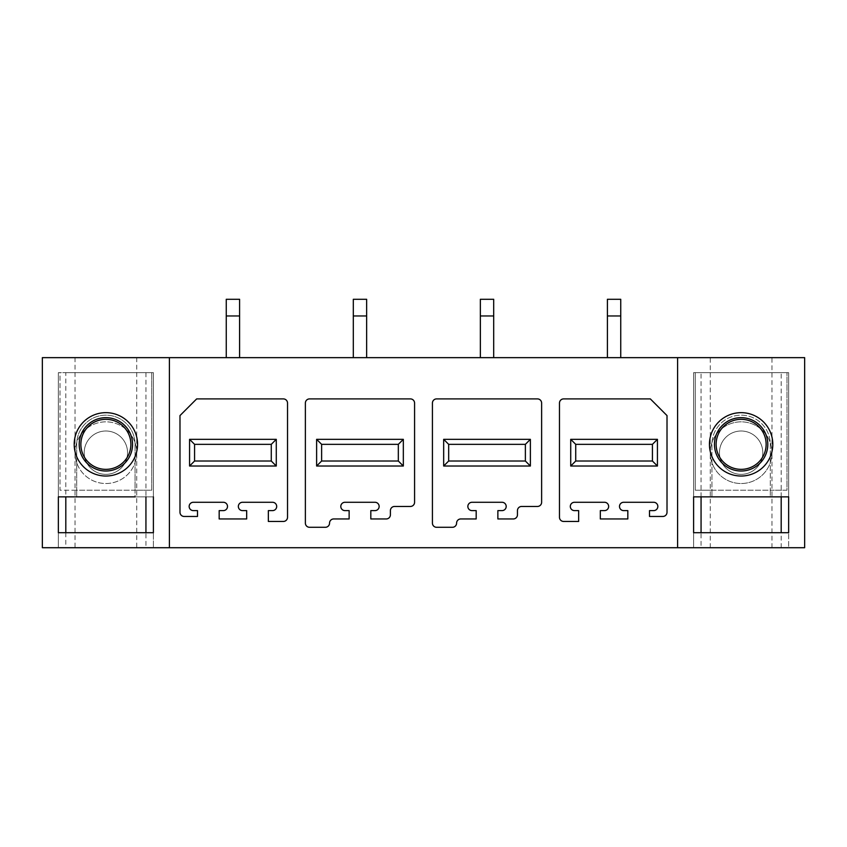 <?xml version="1.0" encoding="UTF-8"?>
<svg xmlns="http://www.w3.org/2000/svg" width="847" height="847" viewBox="0 0 847 847"><rect width="100%" height="100%" fill="white"/><g stroke="black" fill="none" stroke-linecap="round" stroke-linejoin="round"><path stroke-width="0.64" stroke-dasharray="4.24 3.18" d="M42.35 547.713L804.65 547.713L804.65 357.646L42.35 357.646L42.35 547.713M145.938 547.713L58.358 547.713L153.392 547.713L153.392 532.71L153.392 547.713L145.938 547.713L145.938 532.71M701.062 547.713L788.642 547.713L788.642 532.71L788.642 547.713L693.608 547.713L701.062 547.713L701.062 532.71M741.125 547.713L771.966 547.713L741.125 547.713M105.875 547.713L136.716 547.713L105.875 547.713M105.875 357.646L75.034 357.646L105.875 357.646M741.125 357.646L710.284 357.646L741.125 357.646M710.284 452.679A30.841 30.841 0 0 1 741.125 421.838A30.841 30.841 0 0 1 771.966 452.679A30.841 30.841 0 0 1 741.125 483.521A30.841 30.841 0 0 1 710.284 452.679A30.841 30.841 0 0 0 741.125 483.521A30.841 30.841 0 0 0 771.966 452.679A30.841 30.841 0 0 0 741.125 421.838A30.841 30.841 0 0 0 710.284 452.679M136.716 452.679A30.841 30.841 0 0 1 105.875 483.521A30.841 30.841 0 0 1 75.034 452.679A30.841 30.841 0 0 1 105.875 421.838A30.841 30.841 0 0 1 136.716 452.679A30.841 30.841 0 0 1 105.875 483.521A30.841 30.841 0 0 1 75.034 452.679A30.841 30.841 0 0 1 105.875 421.838A30.841 30.841 0 0 1 136.716 452.679M169.4 357.646L169.4 547.713M677.6 357.646L677.6 547.713M287.525 403.077L287.525 517.284A4.171 4.171 0 0 1 283.364 521.456L268.351 521.456L268.351 510.614L272.522 510.614A4.171 4.171 0 0 0 276.694 506.453A4.171 4.171 0 0 0 272.522 502.282L242.337 502.282A4.171 4.171 0 0 0 238.346 506.538A4.171 4.171 0 0 0 242.517 510.614L246.678 510.614L246.678 518.957L219.172 518.957L219.172 510.614L223.333 510.614A4.171 4.171 0 0 0 227.504 506.453A4.171 4.171 0 0 0 223.333 502.282L193.328 502.282A4.171 4.171 0 0 0 189.156 506.453A4.171 4.171 0 0 0 193.328 510.614L197.499 510.614L197.499 516.458L184.159 516.458A4.171 4.171 0 0 1 179.988 512.287L179.988 415.581L196.663 398.905L283.364 398.905A4.171 4.171 0 0 1 287.525 403.077M563.636 521.456A4.171 4.171 0 0 1 559.475 517.284L559.475 403.077A4.171 4.171 0 0 1 563.636 398.905L650.337 398.905L667.013 415.581L667.013 512.287A4.171 4.171 0 0 1 662.841 516.458L649.501 516.458L649.501 510.614L653.672 510.614A4.171 4.171 0 0 0 657.844 506.453A4.171 4.171 0 0 0 653.672 502.282L623.667 502.282A4.171 4.171 0 0 0 619.496 506.453A4.171 4.171 0 0 0 623.667 510.614L627.828 510.614L627.828 518.957L600.322 518.957L600.322 510.614L604.483 510.614A4.171 4.171 0 0 0 608.654 506.538A4.171 4.171 0 0 0 604.663 502.282L574.478 502.282A4.171 4.171 0 0 0 570.306 506.453A4.171 4.171 0 0 0 574.478 510.614L578.649 510.614L578.649 521.456L563.636 521.456M414.575 502.282A4.171 4.171 0 0 1 410.414 506.453L394.575 506.453A4.171 4.171 0 0 0 390.403 510.614L390.403 514.785A4.171 4.171 0 0 1 386.232 518.957L370.817 518.957L370.817 510.614L374.977 510.614A4.171 4.171 0 0 0 379.149 506.358A4.171 4.171 0 0 0 374.808 502.282L345.142 502.282A4.171 4.171 0 0 0 340.801 506.358A4.171 4.171 0 0 0 344.973 510.614L349.133 510.614L349.133 518.957L333.718 518.957A4.171 4.171 0 0 0 329.547 523.118A4.171 4.171 0 0 1 325.375 527.289L309.536 527.289A4.171 4.171 0 0 1 305.375 523.118L305.375 403.077A4.171 4.171 0 0 1 309.536 398.905L410.414 398.905A4.171 4.171 0 0 1 414.575 403.077L414.575 502.282M541.625 502.282A4.171 4.171 0 0 1 537.464 506.453L521.625 506.453A4.171 4.171 0 0 0 517.453 510.614L517.453 514.785A4.171 4.171 0 0 1 513.282 518.957L497.867 518.957L497.867 510.614L502.027 510.614A4.171 4.171 0 0 0 506.199 506.358A4.171 4.171 0 0 0 501.858 502.282L472.192 502.282A4.171 4.171 0 0 0 467.851 506.358A4.171 4.171 0 0 0 472.023 510.614L476.183 510.614L476.183 518.957L460.768 518.957A4.171 4.171 0 0 0 456.597 523.118A4.171 4.171 0 0 1 452.425 527.289L436.586 527.289A4.171 4.171 0 0 1 432.425 523.118L432.425 403.077A4.171 4.171 0 0 1 436.586 398.905L537.464 398.905A4.171 4.171 0 0 1 541.625 403.077L541.625 502.282M65.812 372.648L153.392 372.648L153.392 496.861L153.392 372.648L58.358 372.648L65.812 372.648L65.812 496.861M76.696 496.861L76.696 490.191L60.021 490.191L60.021 372.648L58.358 372.648L58.358 496.861L58.358 372.648L58.358 496.861L153.392 496.861L153.392 372.648L153.392 496.861L135.054 496.861L135.054 490.191L76.696 490.191L76.696 444.347A29.179 29.179 0 0 1 105.875 415.168A29.179 29.179 0 0 1 135.054 444.347L135.054 490.191L151.729 490.191L151.729 372.648L151.729 490.191L60.021 490.191L60.021 372.648L58.358 372.648L58.358 496.861L76.696 496.861L76.696 444.347A29.179 29.179 0 0 1 105.875 415.168A29.179 29.179 0 0 1 135.054 444.347L135.054 496.861M58.358 532.71L58.358 547.713L58.358 532.71L153.392 532.71M79.195 444.347A26.681 26.681 0 0 0 105.875 471.017A26.681 26.681 0 0 0 132.556 444.347A26.681 26.681 0 0 0 105.875 417.666A26.681 26.681 0 0 0 79.195 444.347M127.548 452.679A21.673 21.673 0 0 1 105.875 474.352A21.673 21.673 0 0 1 84.202 452.679A21.673 21.673 0 0 1 105.875 431.007A21.673 21.673 0 0 1 127.548 452.679A21.673 21.673 0 0 1 105.875 474.352A21.673 21.673 0 0 1 84.202 452.679A21.673 21.673 0 0 1 105.875 431.007A21.673 21.673 0 0 1 127.548 452.679M693.608 532.71L693.608 547.713L693.608 532.71L788.642 532.71M711.946 496.861L693.608 496.861L693.608 372.648L788.642 372.648L788.642 496.861L788.642 372.648L788.642 496.861L788.642 372.648L693.608 372.648L693.608 496.861L693.608 372.648L693.608 496.861L788.642 496.861L770.304 496.861L770.304 444.347A29.179 29.179 0 0 0 741.125 415.168A29.179 29.179 0 0 0 711.946 444.347L711.946 496.861L711.946 490.191L695.271 490.191L695.271 372.648L695.271 490.191L786.979 490.191L786.979 372.648L786.979 490.191L770.304 490.191L770.304 444.347A29.179 29.179 0 0 0 741.125 415.168A29.179 29.179 0 0 0 711.946 444.347L711.946 490.191L770.304 490.191L770.304 496.861M767.806 444.347A26.681 26.681 0 0 1 741.125 471.017A26.681 26.681 0 0 1 714.445 444.347A26.681 26.681 0 0 1 741.125 417.666A26.681 26.681 0 0 1 767.806 444.347M719.452 452.679A21.673 21.673 0 0 0 741.125 474.352A21.673 21.673 0 0 0 762.798 452.679A21.673 21.673 0 0 0 741.125 431.007A21.673 21.673 0 0 0 719.452 452.679A21.673 21.673 0 0 0 741.125 474.352A21.673 21.673 0 0 0 762.798 452.679A21.673 21.673 0 0 0 741.125 431.007A21.673 21.673 0 0 0 719.452 452.679M130.883 444.347A25.008 25.008 0 0 1 105.875 469.354A25.008 25.008 0 0 1 80.867 444.347A25.008 25.008 0 0 1 105.875 419.329A25.008 25.008 0 0 1 130.883 444.347M716.117 444.347A25.008 25.008 0 0 1 741.125 419.329A25.008 25.008 0 0 1 766.133 444.347A25.008 25.008 0 0 1 741.125 469.354A25.008 25.008 0 0 1 716.117 444.347M194.577 444.347L271.273 444.347L271.273 461.012L194.577 461.012L194.577 444.347M321.627 461.012L321.627 444.347L398.323 444.347L398.323 461.012M448.677 461.012L448.677 444.347L525.373 444.347L525.373 461.012M575.727 461.012L575.727 444.347L652.423 444.347L652.423 461.012M239.595 315.963L239.595 357.646L239.595 299.287L239.595 315.963L239.595 299.287L226.255 299.287L226.255 315.963L239.595 315.963L226.255 315.963L226.255 357.646L239.595 357.646L239.595 315.963L226.255 315.963L226.255 299.287L239.595 299.287L226.255 299.287L226.255 357.646L239.595 357.646M366.645 315.963L366.645 357.646L366.645 299.287L366.645 315.963L366.645 299.287L353.305 299.287L353.305 315.963L366.645 315.963L353.305 315.963L353.305 357.646L366.645 357.646L366.645 315.963L353.305 315.963L353.305 299.287L366.645 299.287L353.305 299.287L353.305 357.646L366.645 357.646M493.695 315.963L493.695 357.646L493.695 299.287L493.695 315.963L493.695 299.287L480.355 299.287L480.355 315.963L493.695 315.963L480.355 315.963L480.355 357.646L493.695 357.646L493.695 315.963L480.355 315.963L480.355 299.287L493.695 299.287L480.355 299.287L480.355 357.646L493.695 357.646M620.745 315.963L620.745 357.646L620.745 299.287L620.745 315.963L620.745 299.287L607.405 299.287L607.405 315.963L620.745 315.963L607.405 315.963L607.405 357.646L620.745 357.646L620.745 315.963L607.405 315.963L607.405 299.287L620.745 299.287L607.405 299.287L607.405 357.646L620.745 357.646M226.255 357.646L226.255 315.963M353.305 357.646L353.305 315.963M480.355 357.646L480.355 315.963M607.405 357.646L607.405 315.963M145.938 372.648L145.938 496.861M65.812 532.71L65.812 547.713M701.062 496.861L701.062 372.648M781.188 547.713L781.188 532.71M781.188 496.861L781.188 372.648M136.716 357.646L136.716 547.713M75.034 357.646L75.034 547.713M710.284 547.713L710.284 357.646M771.966 547.713L771.966 357.646"/><path stroke-width="1.27" d="M677.6 547.713L804.65 547.713L804.65 357.646L677.6 357.646L677.6 547.713L42.35 547.713L42.35 357.646L677.6 357.646M169.4 357.646L169.4 547.713M74.197 444.347A31.678 31.678 0 0 0 105.875 476.025A31.678 31.678 0 0 0 137.553 444.347A31.678 31.678 0 0 0 105.875 412.658A31.678 31.678 0 0 0 74.197 444.347M153.392 532.71L153.392 496.861L153.392 532.71L58.358 532.71L58.358 496.861L135.054 496.861M76.696 496.861L58.358 496.861L58.358 532.71M79.195 444.347A26.681 26.681 0 0 0 105.875 471.017A26.681 26.681 0 0 0 132.556 444.347A26.681 26.681 0 0 0 105.875 417.666A26.681 26.681 0 0 0 79.195 444.347M772.803 444.347A31.678 31.678 0 0 0 741.125 412.658A31.678 31.678 0 0 0 709.447 444.347A31.678 31.678 0 0 0 741.125 476.025A31.678 31.678 0 0 0 772.803 444.347M788.642 532.71L693.608 532.71L693.608 496.861L788.642 496.861L788.642 532.71L788.642 496.861L770.304 496.861M693.608 532.71L693.608 496.861L711.946 496.861M767.806 444.347A26.681 26.681 0 0 1 741.125 471.017A26.681 26.681 0 0 1 714.445 444.347A26.681 26.681 0 0 1 741.125 417.666A26.681 26.681 0 0 1 767.806 444.347M287.525 403.077A4.171 4.171 0 0 0 283.364 398.905L196.663 398.905L179.988 415.581L179.988 512.287A4.171 4.171 0 0 0 184.159 516.458L197.499 516.458L197.499 510.614L193.328 510.614A4.171 4.171 0 0 1 189.156 506.453A4.171 4.171 0 0 1 193.328 502.282L223.333 502.282A4.171 4.171 0 0 1 227.504 506.453A4.171 4.171 0 0 1 223.333 510.614L219.172 510.614L219.172 518.957L246.678 518.957L246.678 510.614L242.517 510.614A4.171 4.171 0 0 1 238.346 506.538A4.171 4.171 0 0 1 242.337 502.282L272.522 502.282A4.171 4.171 0 0 1 276.694 506.453A4.171 4.171 0 0 1 272.522 510.614L268.351 510.614L268.351 521.456L283.364 521.456A4.171 4.171 0 0 0 287.525 517.284L287.525 403.077M276.281 439.339L189.569 439.339L189.569 466.019L276.281 466.019L276.281 439.339L271.273 444.347L271.273 461.012L194.577 461.012L194.577 444.347L271.273 444.347M559.475 403.077A4.171 4.171 0 0 1 563.636 398.905L650.337 398.905L667.013 415.581L667.013 512.287A4.171 4.171 0 0 1 662.841 516.458L649.501 516.458L649.501 510.614L653.672 510.614A4.171 4.171 0 0 0 657.844 506.453A4.171 4.171 0 0 0 653.672 502.282L623.667 502.282A4.171 4.171 0 0 0 619.496 506.453A4.171 4.171 0 0 0 623.667 510.614L627.828 510.614L627.828 518.957L600.322 518.957L600.322 510.614L604.483 510.614A4.171 4.171 0 0 0 608.654 506.538A4.171 4.171 0 0 0 604.663 502.282L574.478 502.282A4.171 4.171 0 0 0 570.306 506.453A4.171 4.171 0 0 0 574.478 510.614L578.649 510.614L578.649 521.456L563.636 521.456A4.171 4.171 0 0 1 559.475 517.284L559.475 403.077M657.431 439.339L570.719 439.339L570.719 466.019L657.431 466.019L657.431 439.339L652.423 444.347L652.423 461.012L575.727 461.012L575.727 444.347L652.423 444.347M414.575 403.077A4.171 4.171 0 0 0 410.414 398.905L309.536 398.905A4.171 4.171 0 0 0 305.375 403.077L305.375 523.118A4.171 4.171 0 0 0 309.536 527.289L325.375 527.289A4.171 4.171 0 0 0 329.547 523.118A4.171 4.171 0 0 1 333.718 518.957L349.133 518.957L349.133 510.614L344.973 510.614A4.171 4.171 0 0 1 340.801 506.358A4.171 4.171 0 0 1 345.142 502.282L374.808 502.282A4.171 4.171 0 0 1 379.149 506.358A4.171 4.171 0 0 1 374.977 510.614L370.817 510.614L370.817 518.957L386.232 518.957A4.171 4.171 0 0 0 390.403 514.785L390.403 510.614A4.171 4.171 0 0 1 394.575 506.453L410.414 506.453A4.171 4.171 0 0 0 414.575 502.282L414.575 403.077M403.331 439.339L316.619 439.339L316.619 466.019L403.331 466.019L403.331 439.339L398.323 444.347L398.323 461.012L321.627 461.012L321.627 444.347L398.323 444.347M541.625 403.077A4.171 4.171 0 0 0 537.464 398.905L436.586 398.905A4.171 4.171 0 0 0 432.425 403.077L432.425 523.118A4.171 4.171 0 0 0 436.586 527.289L452.425 527.289A4.171 4.171 0 0 0 456.597 523.118A4.171 4.171 0 0 1 460.768 518.957L476.183 518.957L476.183 510.614L472.023 510.614A4.171 4.171 0 0 1 467.851 506.358A4.171 4.171 0 0 1 472.192 502.282L501.858 502.282A4.171 4.171 0 0 1 506.199 506.358A4.171 4.171 0 0 1 502.027 510.614L497.867 510.614L497.867 518.957L513.282 518.957A4.171 4.171 0 0 0 517.453 514.785L517.453 510.614A4.171 4.171 0 0 1 521.625 506.453L537.464 506.453A4.171 4.171 0 0 0 541.625 502.282L541.625 403.077M530.381 439.339L443.669 439.339L443.669 466.019L530.381 466.019L530.381 439.339L525.373 444.347L525.373 461.012L448.677 461.012L448.677 444.347L525.373 444.347M80.867 444.347A25.008 25.008 0 0 0 105.875 469.354A25.008 25.008 0 0 0 130.883 444.347A25.008 25.008 0 0 0 105.875 419.329A25.008 25.008 0 0 0 80.867 444.347M766.133 444.347A25.008 25.008 0 0 0 741.125 419.329A25.008 25.008 0 0 0 716.117 444.347A25.008 25.008 0 0 0 741.125 469.354A25.008 25.008 0 0 0 766.133 444.347M189.569 466.019L194.577 461.012M189.569 439.339L194.577 444.347M276.281 466.019L271.273 461.012M403.331 466.019L398.323 461.012L321.627 461.012L316.619 466.019M316.619 439.339L321.627 444.347M530.381 466.019L525.373 461.012L448.677 461.012L443.669 466.019M443.669 439.339L448.677 444.347M657.431 466.019L652.423 461.012L575.727 461.012L570.719 466.019M570.719 439.339L575.727 444.347M239.595 315.963L239.595 299.287L226.255 299.287L226.255 315.963L239.595 315.963L239.595 357.646M226.255 315.963L226.255 357.646M366.645 315.963L366.645 299.287L353.305 299.287L353.305 315.963L366.645 315.963L366.645 357.646M353.305 315.963L353.305 357.646M493.695 315.963L493.695 299.287L480.355 299.287L480.355 315.963L493.695 315.963L493.695 357.646M480.355 315.963L480.355 357.646M620.745 315.963L620.745 299.287L607.405 299.287L607.405 315.963L620.745 315.963L620.745 357.646M607.405 315.963L607.405 357.646M145.938 496.861L145.938 532.71M65.812 496.861L65.812 532.71M701.062 532.71L701.062 496.861M781.188 532.71L781.188 496.861"/></g></svg>
